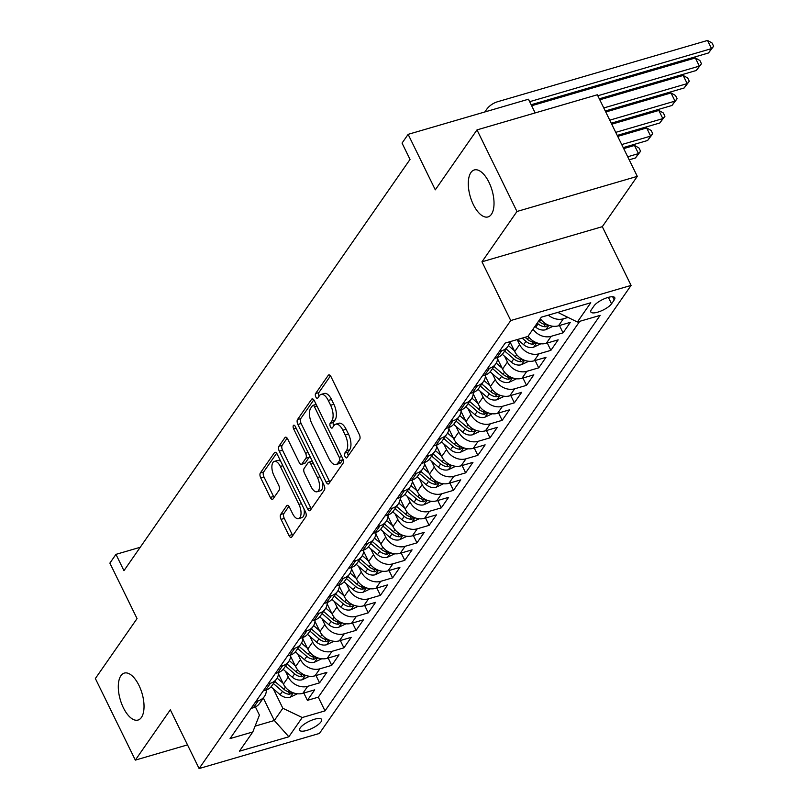 <?xml version="1.0" encoding="UTF-8"?>
<svg xmlns="http://www.w3.org/2000/svg" width="809" height="809" viewBox="0 0 809 809"><rect width="100%" height="100%" fill="white"/><g stroke="black" fill="none" stroke-linecap="round" stroke-linejoin="round"><path stroke-width="1.21" d="M345.028 456.589A2.629 1.214 -106.3 0 0 346.606 457.904A2.629 1.214 -106.3 0 0 346.97 457.631L359.661 439.378A3.752 1.739 -106.3 0 0 359.287 434.453L331.043 376.792A3.752 1.739 -106.3 0 0 328.798 374.911A3.752 1.739 -106.3 0 0 328.272 375.305L315.581 393.558A2.629 1.214 -106.3 0 0 315.844 397.007A2.629 1.214 -106.3 0 0 317.411 398.321A2.629 1.214 -106.3 0 0 317.775 398.048L319.424 395.682A12.004 5.562 -106.3 0 1 321.082 394.408A12.004 5.562 -106.3 0 1 328.262 400.435L330.618 405.238A12.004 5.562 -106.3 0 1 331.821 420.993L330.173 423.35A2.629 1.214 -106.3 0 0 330.436 426.798A2.629 1.214 -106.3 0 0 332.014 428.113A2.629 1.214 -106.3 0 0 332.368 427.84L334.016 425.473A12.004 5.562 -106.3 0 1 335.674 424.199A12.004 5.562 -106.3 0 1 342.864 430.226L345.21 435.04A12.004 5.562 -106.3 0 1 346.414 450.785L344.765 453.141A2.629 1.214 -106.3 0 0 345.028 456.589M335.674 424.199L338.92 423.249A12.004 5.562 -106.3 0 1 346.11 429.276L348.467 434.089A12.004 5.562 -106.3 0 1 349.66 449.834L348.022 452.191A2.629 1.214 -106.3 0 0 348.285 455.639A2.629 1.214 -106.3 0 0 348.315 455.7M330.476 375.872L318.837 392.608A2.629 1.214 -106.3 0 0 319.09 396.056A2.629 1.214 -106.3 0 0 319.12 396.117M321.082 394.408L324.328 393.457A12.004 5.562 -106.3 0 1 331.518 399.484L333.874 404.298A12.004 5.562 -106.3 0 1 335.068 420.043L333.429 422.399A2.629 1.214 -106.3 0 0 333.692 425.847A2.629 1.214 -106.3 0 0 333.712 425.908M138.956 685.375A24.462 11.336 -106.3 0 0 124.313 673.088A24.462 11.336 -106.3 0 0 123.373 707.774A24.462 11.336 -106.3 0 0 138.026 720.061A24.462 11.336 -106.3 0 0 138.956 685.375M488.949 182.237A24.462 11.336 -106.3 0 0 474.307 169.951A24.462 11.336 -106.3 0 0 473.366 204.637A24.462 11.336 -106.3 0 0 488.019 216.923A24.462 11.336 -106.3 0 0 488.949 182.237M321.042 721.8A12.236 3.792 153.9 0 0 321.618 719.454A12.236 3.792 153.9 0 0 311.789 720.182A12.236 3.792 153.9 0 0 300.23 727.878A12.236 3.792 153.9 0 0 299.654 730.214A12.236 3.792 153.9 0 0 309.483 729.496A12.236 3.792 153.9 0 0 321.042 721.8M280.672 514.453A3.752 1.739 -106.3 0 0 281.047 519.368L288.965 535.548A3.752 1.739 -106.3 0 0 291.21 537.429A3.752 1.739 -106.3 0 0 291.736 537.034L305.832 516.759A3.752 1.739 -106.3 0 0 305.458 511.844L277.214 454.183A3.752 1.739 -106.3 0 0 274.959 452.302A3.752 1.739 -106.3 0 0 274.443 452.696L260.346 472.962A3.752 1.739 -106.3 0 0 260.72 477.886L270.297 497.424A3.752 1.739 -106.3 0 0 272.542 499.315A3.752 1.739 -106.3 0 0 273.058 498.91L279.095 490.234A3.752 1.739 -106.3 0 0 278.721 485.319L273.968 475.631A10.042 4.652 -106.3 0 1 274.352 461.393A10.042 4.652 -106.3 0 1 280.359 466.439L298.956 504.401A10.042 4.652 -106.3 0 1 298.572 518.63A10.042 4.652 -106.3 0 1 292.565 513.584L289.47 507.263A3.752 1.739 -106.3 0 0 287.215 505.372A3.752 1.739 -106.3 0 0 286.699 505.777L280.672 514.453L283.919 513.503A3.752 1.739 -106.3 0 0 284.293 518.417L292.221 534.597A3.752 1.739 -106.3 0 0 292.777 535.528M516.971 211.483L481.972 261.792L602.301 226.672L637.3 176.362L516.971 211.483L476.997 129.895L435.303 189.832L408.13 134.355L402.043 143.102L410.032 159.424L123.949 570.679L115.96 554.357L109.872 563.115L137.055 618.592L95.361 678.529L135.325 760.116L187.516 744.887M481.972 261.792L510.752 320.536L199.105 768.55L170.325 709.806L135.325 760.116M326.128 482.124A3.752 1.739 -106.3 0 0 328.373 484.004A3.752 1.739 -106.3 0 0 328.889 483.61L342.996 463.345A3.752 1.739 -106.3 0 0 342.622 458.42L314.367 400.758A3.752 1.739 -106.3 0 0 312.122 398.877A3.752 1.739 -106.3 0 0 311.607 399.272L297.51 419.547A3.752 1.739 -106.3 0 0 297.884 424.462L326.128 482.124L329.384 481.173A3.752 1.739 -106.3 0 0 329.941 482.103M324.409 490.052L310.312 510.317A3.752 1.739 -106.3 0 1 309.796 510.722A3.752 1.739 -106.3 0 1 307.551 508.841L279.297 451.179A3.752 1.739 -106.3 0 1 278.923 446.255L284.96 437.578A3.752 1.739 -106.3 0 1 285.476 437.184A3.752 1.739 -106.3 0 1 287.721 439.065L299.178 462.455A3.752 1.739 -106.3 0 0 301.423 464.336A3.752 1.739 -106.3 0 0 301.949 463.931L305.944 458.177A3.752 1.739 -106.3 0 0 305.569 453.262L293.647 428.912A2.629 1.214 -106.3 0 1 293.748 425.19A2.629 1.214 -106.3 0 1 295.315 426.505L324.035 485.127A3.752 1.739 -106.3 0 1 324.409 490.052M476.997 129.895L597.325 94.774L637.3 176.362M303.81 693.03L307.4 700.351L314.701 689.855L302.839 693.313L307.703 686.315A15.29 12.691 -145.2 0 1 288.297 677.062L285.486 671.318M315.985 675.525L319.575 682.847L326.876 672.35L315.004 675.818L319.879 668.81A15.29 12.691 -145.2 0 1 300.473 659.557L297.661 653.824M328.161 658.03L331.751 665.352L339.052 654.845L327.18 658.314L332.054 651.316A15.29 12.691 -145.2 0 1 312.648 642.053L309.837 636.319M340.336 640.526L343.926 647.847L351.227 637.35L339.355 640.819L344.229 633.811A15.29 12.691 -145.2 0 1 324.824 624.558L322.012 618.814M352.512 623.031L356.091 630.353L363.403 619.846L351.531 623.314L356.395 616.316A15.29 12.691 -145.2 0 1 336.999 607.053L334.188 601.32M364.687 605.526L368.267 612.848L375.578 602.351L363.706 605.81L368.57 598.812A15.29 12.691 -145.2 0 1 349.164 589.559L346.353 583.815M376.852 588.032L380.442 595.343L387.744 584.846L375.882 588.315L380.746 581.317A15.29 12.691 -145.2 0 1 361.34 572.054L358.529 566.32M389.028 570.527L392.618 577.848L399.919 567.352L388.047 570.81L392.921 563.812A15.29 12.691 -145.2 0 1 373.515 554.559L370.704 548.815M401.203 553.022L404.793 560.344L412.094 549.847L400.222 553.316L405.097 546.308A15.29 12.691 -145.2 0 1 385.691 537.055L382.879 531.321M413.379 535.528L416.969 542.849L424.27 532.342L412.398 535.811L417.262 528.813A15.29 12.691 -145.2 0 1 397.866 519.55L395.055 513.816M425.554 518.023L429.134 525.344L436.445 514.848L424.573 518.316L429.437 511.308A15.29 12.691 -145.2 0 1 410.042 502.055L407.23 496.311M437.72 500.528L441.309 507.85L448.611 497.343L436.749 500.811L441.613 493.814A15.29 12.691 -145.2 0 1 422.207 484.551L419.396 478.817M449.895 483.024L453.485 490.345L460.786 479.848L448.914 483.307L453.788 476.309A15.29 12.691 -145.2 0 1 434.382 467.056L431.571 461.312M462.07 465.529L465.66 472.85L472.962 462.344L461.09 465.812L465.964 458.814A15.29 12.691 -145.2 0 1 446.558 449.551L443.747 443.817M474.246 448.024L477.836 455.346L485.137 444.849L473.265 448.307L478.139 441.309A15.29 12.691 -145.2 0 1 458.733 432.057L455.922 426.313M486.421 430.519L490.001 437.841L497.313 427.344L485.44 430.813L490.305 423.805A15.29 12.691 -145.2 0 1 470.909 414.552L468.098 408.818M498.597 413.025L502.177 420.346L509.488 409.839L497.616 413.308L502.48 406.31A15.29 12.691 -145.2 0 1 483.074 397.047L480.263 391.313M510.762 395.52L514.352 402.842L521.653 392.345L509.791 395.813L514.655 388.805A15.29 12.691 -145.2 0 1 495.25 379.552L492.438 373.819M522.938 378.025L526.528 385.347L533.829 374.84L521.957 378.309L526.831 371.311A15.29 12.691 -145.2 0 1 507.425 362.048L504.614 356.314M535.113 360.521L538.703 367.842L546.004 357.345L534.132 360.804L539.006 353.806A15.29 12.691 -145.2 0 1 519.6 344.553L517.163 339.588M547.288 343.026L550.878 350.348L558.18 339.841L546.308 343.309L551.182 336.311A15.29 12.691 -145.2 0 1 533.01 329.152M559.464 325.521L563.044 332.843L570.355 322.346L558.483 325.805A15.29 12.691 -145.2 0 1 540.311 318.655M302.839 693.313A15.29 12.691 34.8 0 1 283.433 684.06L278.468 673.927M315.004 675.818A15.29 12.691 34.8 0 1 295.609 666.555L290.643 656.423M327.18 658.314A15.29 12.691 34.8 0 1 307.774 649.061L302.819 638.928M339.355 640.819A15.29 12.691 34.8 0 1 319.949 631.556L314.984 621.423M351.531 623.314A15.29 12.691 34.8 0 1 332.125 614.061L327.16 603.918M363.706 605.81A15.29 12.691 34.8 0 1 344.3 596.557L339.335 586.424M375.882 588.315A15.29 12.691 34.8 0 1 356.476 579.052L351.511 568.919M388.047 570.81A15.29 12.691 34.8 0 1 368.651 561.557L363.686 551.425M400.222 553.316A15.29 12.691 34.8 0 1 380.817 544.053L375.851 533.92M412.398 535.811A15.29 12.691 34.8 0 1 392.992 526.558L388.027 516.425M424.573 518.316A15.29 12.691 34.8 0 1 405.167 509.053L400.202 498.92M436.749 500.811A15.29 12.691 34.8 0 1 417.343 491.559L412.378 481.416M448.914 483.307A15.29 12.691 34.8 0 1 429.518 474.054L424.553 463.921M461.09 465.812A15.29 12.691 34.8 0 1 441.684 456.549L436.729 446.416M473.265 448.307A15.29 12.691 34.8 0 1 453.859 439.054L448.894 428.922M485.44 430.813A15.29 12.691 34.8 0 1 466.035 421.55L461.069 411.417M497.616 413.308A15.29 12.691 34.8 0 1 478.21 404.055L473.245 393.922M509.791 395.813A15.29 12.691 34.8 0 1 490.385 386.55L485.42 376.418M521.957 378.309A15.29 12.691 34.8 0 1 502.561 369.056L497.596 358.923M534.132 360.804A15.29 12.691 34.8 0 1 514.726 351.551L509.903 341.711M594.059 305.842L591.379 309.695A11.852 3.681 153.9 0 0 590.823 311.971A11.852 3.681 153.9 0 0 600.349 311.263A11.852 3.681 153.9 0 0 611.543 303.81L614.223 299.957A11.852 3.681 153.9 0 0 614.779 297.692A11.852 3.681 153.9 0 0 605.253 298.39A11.852 3.681 153.9 0 0 594.059 305.842M510.752 320.536L631.081 285.415L319.434 733.429L199.105 768.55M307.4 700.351L318.291 697.166L325.006 710.878L600.136 315.368L577.373 322.012L557.785 312.385M325.006 710.878L302.242 717.522L288.853 736.777L239.424 751.207L252.812 731.953L230.049 738.597L505.17 343.087L527.933 336.443L541.332 317.189L590.762 302.768L577.373 322.012M251.023 708.441L253.399 707.744A15.29 12.691 34.8 0 0 259.558 703.426L264.432 696.428A15.29 12.691 -145.2 0 1 258.273 700.746L255.897 701.433M263.198 690.937L265.574 690.249A15.29 12.691 34.8 0 0 271.733 685.921L276.607 678.923A15.29 12.691 -145.2 0 1 270.449 683.241L268.072 683.939M275.373 673.442L277.75 672.744A15.29 12.691 34.8 0 0 283.908 668.426L288.773 661.418A15.29 12.691 -145.2 0 1 282.614 665.746L280.248 666.434M287.549 655.937L289.925 655.239A15.29 12.691 34.8 0 0 296.084 650.921L300.948 643.924A15.29 12.691 -145.2 0 1 294.789 648.242L292.413 648.939M299.724 638.432L302.101 637.745A15.29 12.691 34.8 0 0 308.259 633.417L313.123 626.419A15.29 12.691 -145.2 0 1 306.965 630.747L304.589 631.435M311.9 620.938L314.266 620.24A15.29 12.691 34.8 0 0 320.425 615.922L325.299 608.924A15.29 12.691 -145.2 0 1 319.14 613.242L316.764 613.94M324.065 603.433L326.442 602.745A15.29 12.691 34.8 0 0 332.6 598.417L337.474 591.419A15.29 12.691 -145.2 0 1 331.316 595.737L328.939 596.435M336.241 585.938L338.617 585.241A15.29 12.691 34.8 0 0 344.776 580.923L349.65 573.925A15.29 12.691 -145.2 0 1 343.491 578.243L341.115 578.931M348.416 568.434L350.793 567.746A15.29 12.691 34.8 0 0 356.951 563.418L361.815 556.42A15.29 12.691 -145.2 0 1 355.657 560.738L353.29 561.436M360.592 550.939L362.968 550.241A15.29 12.691 34.8 0 0 369.126 545.923L373.991 538.915A15.29 12.691 -145.2 0 1 367.832 543.244L365.456 543.931M372.767 533.434L375.143 532.737A15.29 12.691 34.8 0 0 381.292 528.419L386.166 521.421A15.29 12.691 -145.2 0 1 380.008 525.739L377.631 526.437M384.932 515.93L387.309 515.242A15.29 12.691 34.8 0 0 393.467 510.914L398.341 503.916A15.29 12.691 -145.2 0 1 392.183 508.244L389.807 508.932M397.108 498.435L399.484 497.737A15.29 12.691 34.8 0 0 405.643 493.419L410.517 486.421A15.29 12.691 -145.2 0 1 404.358 490.739L401.982 491.437M409.283 480.93L411.66 480.243A15.29 12.691 34.8 0 0 417.818 475.914L422.682 468.917A15.29 12.691 -145.2 0 1 416.534 473.245L414.157 473.932M421.459 463.436L423.835 462.738A15.29 12.691 34.8 0 0 429.994 458.42L434.858 451.422A15.29 12.691 -145.2 0 1 428.699 455.74L426.323 456.428M433.634 445.931L436.011 445.243A15.29 12.691 34.8 0 0 442.169 440.915L447.033 433.917A15.29 12.691 -145.2 0 1 440.875 438.235L438.498 438.933M445.81 428.436L448.176 427.739A15.29 12.691 34.8 0 0 454.334 423.42L459.209 416.413A15.29 12.691 -145.2 0 1 453.05 420.741L450.674 421.428M457.975 410.932L460.351 410.234A15.29 12.691 34.8 0 0 466.51 405.916L471.384 398.918A15.29 12.691 -145.2 0 1 465.226 403.236L462.849 403.934M470.15 393.427L472.527 392.739A15.29 12.691 34.8 0 0 478.685 388.411L483.56 381.413A15.29 12.691 -145.2 0 1 477.401 385.741L475.025 386.429M482.326 375.932L484.702 375.234A15.29 12.691 34.8 0 0 490.861 370.916L495.725 363.919A15.29 12.691 -145.2 0 1 489.566 368.237L487.2 368.934M494.501 358.427L496.878 357.74A15.29 12.691 34.8 0 0 503.036 353.412L507.9 346.414A15.29 12.691 -145.2 0 1 501.742 350.742L499.365 351.43M567.878 317.482L563.347 318.807A15.29 12.691 -145.2 0 1 548.36 315.136M563.044 332.843L551.182 336.311M550.878 350.348L539.006 353.806M538.703 367.842L526.831 371.311M526.528 385.347L514.655 388.805M514.352 402.842L502.48 406.31M502.177 420.346L490.305 423.805M490.001 437.841L478.139 441.309M477.836 455.346L465.964 458.814M465.66 472.85L453.788 476.309M453.485 490.345L441.613 493.814M441.309 507.85L429.437 511.308M429.134 525.344L417.262 528.813M416.969 542.849L405.097 546.308M404.793 560.344L392.921 563.812M392.618 577.848L380.746 581.317M380.442 595.343L368.57 598.812M368.267 612.848L356.395 616.316M356.091 630.353L344.229 633.811M343.926 647.847L332.054 651.316M331.751 665.352L319.879 668.81M319.575 682.847L307.703 686.315M318.291 697.166L579.75 321.325M263.309 698.036L274.322 720.516L282.847 708.269L273.321 688.823M557.967 312.759L558.331 312.234M535.164 112.916L528.459 99.224L408.13 134.355M602.301 226.672L631.081 285.415M140.23 547.278L115.96 554.357M255.098 726.128L274.322 720.516L288.853 736.777M255.432 706.955L259.426 715.105L252.812 731.953M509.721 341.762A15.29 12.691 -145.2 0 1 507.9 346.414M497.666 357.477A15.29 12.691 -145.2 0 1 495.725 363.919M528.135 336.15A15.29 12.691 34.8 0 0 546.308 343.309M485.501 374.971A15.29 12.691 -145.2 0 1 483.56 381.413M473.326 392.476A15.29 12.691 -145.2 0 1 471.384 398.918M461.15 409.981A15.29 12.691 -145.2 0 1 459.209 416.413M448.975 427.476A15.29 12.691 -145.2 0 1 447.033 433.917M436.799 444.98A15.29 12.691 -145.2 0 1 434.858 451.422M424.634 462.475A15.29 12.691 -145.2 0 1 422.682 468.917M412.459 479.98A15.29 12.691 -145.2 0 1 410.517 486.421M400.283 497.474A15.29 12.691 -145.2 0 1 398.341 503.916M388.108 514.979A15.29 12.691 -145.2 0 1 386.166 521.421M375.932 532.484A15.29 12.691 -145.2 0 1 373.991 538.915M363.757 549.978A15.29 12.691 -145.2 0 1 361.815 556.42M351.591 567.483A15.29 12.691 -145.2 0 1 349.65 573.925M339.416 584.978A15.29 12.691 -145.2 0 1 337.474 591.419M327.24 602.483A15.29 12.691 -145.2 0 1 325.299 608.924M315.065 619.977A15.29 12.691 -145.2 0 1 313.123 626.419M302.89 637.482A15.29 12.691 -145.2 0 1 300.948 643.924M290.714 654.987A15.29 12.691 -145.2 0 1 288.773 661.418M278.549 672.481A15.29 12.691 -145.2 0 1 276.607 678.923M266.373 689.986A15.29 12.691 -145.2 0 1 264.432 696.428M282.847 708.269L302.242 717.522M313.811 399.828L300.756 418.597A3.752 1.739 -106.3 0 0 301.13 423.512L329.384 481.173M339.487 460.746A2.629 1.214 -106.3 0 0 339.224 457.297L314.428 406.684A2.629 1.214 -106.3 0 0 312.85 405.37A2.629 1.214 -106.3 0 0 312.486 405.643L310.757 408.141A12.004 5.562 -106.3 0 0 311.95 423.886L328.899 458.481A12.004 5.562 -106.3 0 0 336.089 464.508A12.004 5.562 -106.3 0 0 337.747 463.233L339.487 460.746L342.733 459.795A2.629 1.214 -106.3 0 0 342.955 459.229M316.157 404.409A2.629 1.214 -106.3 0 0 316.107 404.419L312.85 405.37M336.089 464.508L339.345 463.567A12.004 5.562 -106.3 0 0 341.004 462.283L337.747 463.233M342.733 459.795L341.004 462.283M287.165 438.134L282.179 445.304A3.752 1.739 -106.3 0 0 282.553 450.229L310.798 507.89A3.752 1.739 -106.3 0 0 311.364 508.81M301.423 464.336L304.68 463.385A3.752 1.739 -106.3 0 0 305.195 462.991L309.2 457.227A3.752 1.739 -106.3 0 0 309.604 455.659M311.071 486.715A10.042 4.652 -106.3 0 0 317.077 491.761A10.042 4.652 -106.3 0 0 317.462 477.522L310.909 464.154A3.752 1.739 -106.3 0 0 308.664 462.263A3.752 1.739 -106.3 0 0 308.148 462.667L304.144 468.421A3.752 1.739 -106.3 0 0 304.518 473.346L311.071 486.715M317.077 491.761L320.334 490.81A10.042 4.652 -106.3 0 0 322.478 481.942M312.365 461.312A3.752 1.739 -106.3 0 0 311.91 461.322L308.664 462.263M288.904 506.333L283.919 513.503M298.572 518.63L301.828 517.679A10.042 4.652 -106.3 0 0 303.972 508.81M280.834 461.585A10.042 4.652 -106.3 0 0 277.608 460.442L274.352 461.393M276.648 453.252L263.592 472.021A3.752 1.739 -106.3 0 0 263.967 476.936L273.543 496.483A3.752 1.739 -106.3 0 0 274.099 497.404M531.159 104.745L708.482 52.979L711.526 48.611L707.531 40.45L497.929 101.631A28.669 23.805 34.8 0 0 486.381 109.741A28.669 23.805 34.8 0 0 485.087 111.885M529.662 101.691L711.526 48.611L713.639 46.244L708.482 52.979M707.531 40.45L712.041 42.978L713.639 46.244M553.043 326.27L545.66 329.759A10.133 8.414 -145.2 0 1 535.791 327.2L534.901 326.432M547.45 324.682L546.803 324.642A10.133 8.414 -145.2 0 1 539.563 321.77L538.673 321.001M537.216 323.104L538.106 323.873A10.133 8.414 34.8 0 0 545.337 326.745L548.32 325.097M599.307 98.799L696.306 70.484L699.35 66.105L695.356 57.955L531.644 105.736M597.811 95.755L699.35 66.105L701.474 63.739L696.306 70.484M695.356 57.955L699.876 60.473L701.474 63.739M540.877 343.774L533.485 347.263A10.133 8.414 -145.2 0 1 523.615 344.695L517.558 339.477M535.275 342.187L534.628 342.146A10.133 8.414 -145.2 0 1 527.387 339.274L525.081 337.282M522.169 338.132L525.931 341.368A10.133 8.414 34.8 0 0 533.161 344.24L536.145 342.601M605.284 111.005L684.141 87.989L687.185 83.61L683.18 75.449L599.793 99.79M603.787 107.951L687.185 83.61L689.298 81.244L684.141 87.989M683.18 75.449L687.701 77.977L689.298 81.244M514.291 350.661L508.416 345.595M528.702 361.269L521.309 364.758A10.133 8.414 -145.2 0 1 511.44 362.199L502.318 354.332M523.099 359.692L522.452 359.641A10.133 8.414 -145.2 0 1 515.212 356.769L506.141 348.952M504.674 351.045L513.755 358.872A10.133 8.414 34.8 0 0 520.986 361.744L523.979 360.096M611.26 123.201L671.966 105.483L675.009 101.115L671.015 92.954L605.769 111.996M609.764 120.157L675.009 101.115L677.123 98.738L671.966 105.483M671.015 92.954L675.525 95.482L677.123 98.738M502.116 368.156L496.241 363.099M516.526 378.774L509.144 382.263A10.133 8.414 -145.2 0 1 499.264 379.694L490.143 371.837M510.924 377.186L510.277 377.146A10.133 8.414 -145.2 0 1 503.046 374.274L493.965 366.447M492.509 368.55L501.58 376.367A10.133 8.414 34.8 0 0 508.821 379.249L511.804 377.601M617.237 135.406L659.79 122.988L662.834 118.61L658.839 110.449L611.746 124.202M615.74 132.352L662.834 118.61L664.947 116.243L659.79 122.988M658.839 110.449L663.35 112.977L664.947 116.243M489.941 385.66L484.075 380.594M504.351 396.268L496.969 399.757A10.133 8.414 -145.2 0 1 487.099 397.199L477.967 389.331M498.748 394.691L498.101 394.64A10.133 8.414 -145.2 0 1 490.871 391.768L481.79 383.951M480.334 386.055L489.405 393.872A10.133 8.414 34.8 0 0 496.645 396.744L498.809 396.127L499.628 395.095M623.213 147.612L647.615 140.483L650.658 136.114L646.664 127.953L617.722 136.397M621.716 144.558L650.658 136.114L652.772 133.738L647.615 140.483M646.664 127.953L651.174 130.482L652.772 133.738M477.775 403.155L471.9 398.099M492.175 413.773L484.793 417.262A10.133 8.414 -145.2 0 1 474.923 414.693L465.792 406.836M486.573 412.185L485.926 412.145A10.133 8.414 -145.2 0 1 478.695 409.273L469.614 401.446M468.158 403.549L477.239 411.377A10.133 8.414 34.8 0 0 484.47 414.248L487.453 412.6M629.19 159.808L635.439 157.988L638.483 153.609L634.489 145.448L623.699 148.603M627.703 156.764L638.483 153.609L640.607 151.243L635.439 157.988M634.489 145.448L638.999 147.976L640.607 151.243M465.6 420.66L459.724 415.593M480.01 431.268L472.618 434.757A10.133 8.414 -145.2 0 1 462.748 432.198L453.627 424.331M474.408 429.69L473.761 429.65A10.133 8.414 -145.2 0 1 466.52 426.778L457.449 418.951M455.983 421.054L465.064 428.871A10.133 8.414 34.8 0 0 472.294 431.743L474.458 431.126L475.277 430.095M453.424 438.154L447.549 433.098M467.835 448.773L460.442 452.261A10.133 8.414 -145.2 0 1 450.573 449.703L441.451 441.835M462.232 447.185L461.585 447.144A10.133 8.414 -145.2 0 1 454.345 444.272L445.274 436.456M443.807 438.549L452.888 446.376A10.133 8.414 34.8 0 0 460.119 449.248L463.112 447.599M441.249 455.659L435.373 450.593M455.659 466.277L448.267 469.766A10.133 8.414 -145.2 0 1 438.397 467.197L429.276 459.33M450.057 464.69L449.41 464.649A10.133 8.414 -145.2 0 1 442.179 461.777L433.098 453.95M431.632 456.054L440.713 463.87A10.133 8.414 34.8 0 0 447.943 466.742L450.937 465.104M429.073 473.164L423.198 468.098M443.484 483.772L436.102 487.261A10.133 8.414 -145.2 0 1 426.232 484.702L417.1 476.835M437.881 482.194L437.234 482.144A10.133 8.414 -145.2 0 1 430.004 479.272L420.923 471.455M419.466 473.548L428.537 481.375A10.133 8.414 34.8 0 0 435.778 484.247L437.942 483.63L438.761 482.599M416.908 490.659L411.033 485.602M431.308 501.277L423.926 504.765A10.133 8.414 -145.2 0 1 414.056 502.197L404.925 494.339M425.706 499.689L425.059 499.649A10.133 8.414 -145.2 0 1 417.828 496.777L408.747 488.949M407.291 491.053L416.362 498.87A10.133 8.414 34.8 0 0 423.603 501.752L426.586 500.104M404.733 508.163L398.857 503.097M419.133 518.771L411.751 522.26A10.133 8.414 -145.2 0 1 401.881 519.702L392.749 511.834M413.541 517.194L412.883 517.143A10.133 8.414 -145.2 0 1 405.653 514.271L396.572 506.454M395.116 508.558L404.197 516.375A10.133 8.414 34.8 0 0 411.427 519.247L413.591 518.63L414.41 517.598M392.557 525.658L386.682 520.602M406.967 536.276L399.575 539.765A10.133 8.414 -145.2 0 1 389.705 537.196L380.584 529.339M401.365 534.688L400.718 534.648A10.133 8.414 -145.2 0 1 393.477 531.776L384.406 523.949M382.94 526.052L392.021 533.879A10.133 8.414 34.8 0 0 399.252 536.751L402.235 535.103M380.382 543.163L374.506 538.096M394.792 553.771L387.4 557.259A10.133 8.414 -145.2 0 1 377.53 554.701L368.408 546.833M389.19 552.193L388.542 552.153A10.133 8.414 -145.2 0 1 381.302 549.271L372.231 541.454M370.765 543.557L379.846 551.374A10.133 8.414 34.8 0 0 387.076 554.246L390.069 552.598M368.206 560.657L362.331 555.601M382.617 571.275L375.234 574.764A10.133 8.414 -145.2 0 1 365.355 572.206L356.233 564.338M377.014 569.688L376.367 569.647A10.133 8.414 -145.2 0 1 369.137 566.775L360.056 558.958M358.599 561.052L367.67 568.879A10.133 8.414 34.8 0 0 374.911 571.751L377.894 570.102M356.031 578.162L350.166 573.096M370.441 588.78L363.059 592.259A10.133 8.414 -145.2 0 1 353.189 589.7L344.058 581.833M364.839 587.192L364.192 587.152A10.133 8.414 -145.2 0 1 356.961 584.28L347.88 576.453M346.424 578.556L355.495 586.373A10.133 8.414 34.8 0 0 362.735 589.245L365.719 587.607M343.865 595.667L337.99 590.6M358.266 606.275L350.884 609.764A10.133 8.414 -145.2 0 1 341.014 607.205L331.882 599.338M352.663 604.687L352.016 604.647A10.133 8.414 -145.2 0 1 344.786 601.775L335.705 593.958M334.248 596.051L343.329 603.878A10.133 8.414 34.8 0 0 350.56 606.75L352.724 606.133L353.543 605.102M331.69 613.161L325.815 608.105M346.09 623.779L338.708 627.268A10.133 8.414 -145.2 0 1 328.838 624.7L319.717 616.842M340.498 622.192L339.851 622.151A10.133 8.414 -145.2 0 1 332.61 619.279L323.539 611.452M322.073 613.556L331.154 621.373A10.133 8.414 34.8 0 0 338.384 624.245L341.368 622.606M319.515 630.666L313.639 625.6M333.925 641.274L326.533 644.763A10.133 8.414 -145.2 0 1 316.663 642.204L307.541 634.337M328.323 639.697L327.675 639.646A10.133 8.414 -145.2 0 1 320.435 636.774L311.364 628.957M309.898 631.06L318.979 638.877A10.133 8.414 34.8 0 0 326.209 641.749L329.202 640.101M307.339 648.161L301.464 643.104M321.749 658.779L314.357 662.268A10.133 8.414 -145.2 0 1 304.487 659.699L295.366 651.842M316.147 657.191L315.5 657.151A10.133 8.414 -145.2 0 1 308.269 654.279L299.188 646.452M297.722 648.555L306.803 656.382A10.133 8.414 34.8 0 0 314.034 659.254L317.027 657.606M295.164 665.665L289.288 660.599M309.574 676.273L302.192 679.762A10.133 8.414 -145.2 0 1 292.312 677.204L283.19 669.336M303.972 674.696L303.324 674.655A10.133 8.414 -145.2 0 1 296.094 671.773L287.013 663.956M285.557 666.06L294.628 673.877A10.133 8.414 34.8 0 0 301.868 676.749L304.851 675.1M282.988 683.16L277.123 678.104M297.399 693.778L290.016 697.267A10.133 8.414 -145.2 0 1 280.147 694.709L271.015 686.841M291.796 692.191L291.149 692.15A10.133 8.414 -145.2 0 1 283.919 689.278L274.838 681.461M273.381 683.554L282.452 691.382A10.133 8.414 34.8 0 0 289.693 694.253L292.676 692.605M283.433 684.06L288.297 677.062M295.609 666.555L300.473 659.557M307.774 649.061L312.648 642.053M319.949 631.556L324.824 624.558M332.125 614.061L336.999 607.053M344.3 596.557L349.164 589.559M356.476 579.052L361.34 572.054M368.651 561.557L373.515 554.559M380.817 544.053L385.691 537.055M392.992 526.558L397.866 519.55M405.167 509.053L410.042 502.055M417.343 491.559L422.207 484.551M429.518 474.054L434.382 467.056M441.684 456.549L446.558 449.551M453.859 439.054L458.733 432.057M466.035 421.55L470.909 414.552M478.21 404.055L483.074 397.047M490.385 386.55L495.25 379.552M502.561 369.056L507.425 362.048M514.726 351.551L519.6 344.553M253.399 707.744L258.273 700.746M265.574 690.249L270.449 683.241M277.75 672.744L282.614 665.746M289.925 655.239L294.789 648.242M302.101 637.745L306.965 630.747M314.266 620.24L319.14 613.242M326.442 602.745L331.316 595.737M338.617 585.241L343.491 578.243M350.793 567.746L355.657 560.738M362.968 550.241L367.832 543.244M375.143 532.737L380.008 525.739M387.309 515.242L392.183 508.244M399.484 497.737L404.358 490.739M411.66 480.243L416.534 473.245M423.835 462.738L428.699 455.74M436.011 445.243L440.875 438.235M448.176 427.739L453.05 420.741M460.351 410.234L465.226 403.236M472.527 392.739L477.401 385.741M484.702 375.234L489.566 368.237M496.878 357.74L501.742 350.742M558.483 325.805L563.347 318.807M612.646 296.741L614.223 299.957M608.378 297.348L611.543 303.81M349.66 449.834L346.414 450.785M348.467 434.089L345.21 435.04M346.11 429.276L342.864 430.226M333.429 422.399L330.173 423.35M335.068 420.043L331.821 420.993M333.874 404.298L330.618 405.238M331.518 399.484L328.262 400.435M318.837 392.608L315.581 393.558M329.445 374.971L328.272 375.305M348.022 452.191L344.765 453.141M301.13 423.512L297.884 424.462M300.756 418.597L297.51 419.547M312.78 398.928L311.607 399.272M341.711 456.569L339.224 457.297M316.916 405.956L314.428 406.684M310.798 507.89L307.551 508.841M282.553 450.229L279.297 451.179M282.179 445.304L278.923 446.255M286.133 437.234L284.96 437.578M305.195 462.991L301.949 463.931M309.2 457.227L305.944 458.177M308.067 452.534L305.569 453.262M296.145 428.183L293.647 428.912M319.959 476.794L317.462 477.522M313.407 463.426L310.909 464.154M287.873 505.433L286.699 505.777M301.454 503.673L298.956 504.401M282.857 465.711L280.359 466.439M273.543 496.483L270.297 497.424M263.967 476.936L260.72 477.886M263.592 472.021L260.346 472.962M275.616 452.352L274.443 452.696M292.221 534.597L288.965 535.548M284.293 518.417L281.047 519.368M545.853 329.668L548.896 325.299M539.563 321.77L541.049 319.636M535.791 327.2L538.106 323.873M544.103 324.227L545.337 326.745M533.677 347.172L536.721 342.794M527.387 339.274L528.874 337.141M523.615 344.695L525.931 341.368M531.938 341.732L533.161 344.24M521.512 364.667L524.545 360.298M515.212 356.769L516.698 354.635M511.44 362.199L513.755 358.872M519.762 359.226L520.986 361.744M509.336 382.172L512.37 377.803M503.046 374.274L504.523 372.14M499.264 379.694L501.58 376.367M507.587 376.731L508.821 379.249M497.161 399.666L500.205 395.298M490.871 391.768L492.347 389.645M487.099 397.199L489.405 393.872M495.411 394.236L496.645 396.744M484.985 417.171L488.029 412.802M478.695 409.273L480.182 407.139M474.923 414.693L477.239 411.377M483.236 411.73L484.47 414.248M472.81 434.676L475.854 430.297M466.52 426.778L468.007 424.644M462.748 432.198L465.064 428.871M471.06 429.235L472.294 431.743M460.634 452.17L463.678 447.802M454.345 444.272L455.831 442.139M450.573 449.703L452.888 446.376M458.895 446.73L460.119 449.248M448.469 469.675L451.503 465.296M442.179 461.777L443.656 459.643M438.397 467.197L440.713 463.87M446.72 464.235L447.943 466.742M436.294 487.17L439.327 482.801M430.004 479.272L431.48 477.138M426.232 484.702L428.537 481.375M434.544 481.729L435.778 484.247M424.118 504.674L427.162 500.306M417.828 496.777L419.305 494.643M414.056 502.197L416.362 498.87M422.369 499.234L423.603 501.752M411.943 522.169L414.987 517.8M405.653 514.271L407.139 512.148M401.881 519.702L404.197 516.375M410.193 516.739L411.427 519.247M399.767 539.674L402.811 535.305M393.477 531.776L394.964 529.642M389.705 537.196L392.021 533.879M398.018 534.233L399.252 536.751M387.592 557.168L390.636 552.8M381.302 549.271L382.788 547.147M377.53 554.701L379.846 551.374M385.853 551.738L387.076 554.246M375.427 574.673L378.46 570.305M369.137 566.775L370.613 564.642M365.355 572.206L367.67 568.879M373.677 569.233L374.911 571.751M363.251 592.178L366.295 587.799M356.961 584.28L358.438 582.146M353.189 589.7L355.495 586.373M361.502 586.737L362.735 589.245M351.076 609.673L354.12 605.304M344.786 601.775L346.272 599.641M341.014 607.205L343.329 603.878M349.326 604.232L350.56 606.75M338.9 627.177L341.944 622.809M332.61 619.279L334.097 617.146M328.838 624.7L331.154 621.373M337.151 621.737L338.384 624.245M326.725 644.672L329.769 640.303M320.435 636.774L321.921 634.65M316.663 642.204L318.979 638.877M324.985 639.241L326.209 641.749M314.559 662.177L317.593 657.808M308.269 654.279L309.746 652.145M304.487 659.699L306.803 656.382M312.81 656.736L314.034 659.254M302.384 679.671L305.418 675.303M296.094 671.773L297.57 669.65M292.312 677.204L294.628 673.877M300.635 674.241L301.868 676.749M290.209 697.176L293.252 692.807M283.919 689.278L285.395 687.144M280.147 694.709L282.452 691.382M288.459 691.735L289.693 694.253M486.381 109.741L484.834 111.955"/></g></svg>
